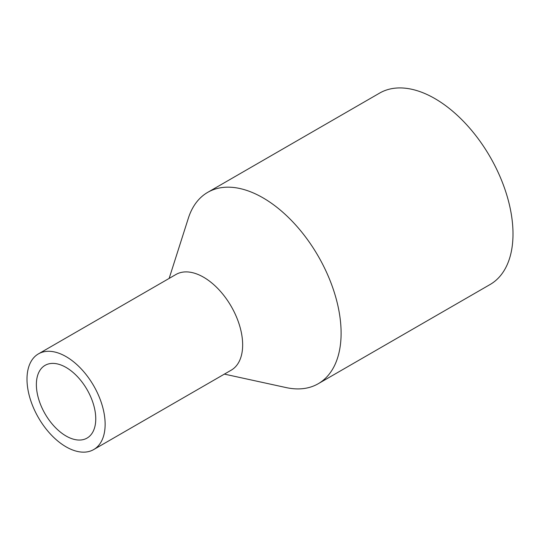 <?xml version="1.0" encoding="UTF-8"?>
<svg xmlns="http://www.w3.org/2000/svg" width="540" height="540" viewBox="0 0 540 540"><rect width="100%" height="100%" fill="white"/><g stroke="black" fill="none" stroke-linecap="round" stroke-linejoin="round"><path stroke-width="0.81" d="M169.142 278.417L188.359 218.174A110.498 63.794 60 0 1 207.718 192.348A110.498 63.794 60 0 1 292.869 221.954A110.498 63.794 60 0 1 341.105 333.153A110.498 63.794 60 0 1 318.215 383.738A110.498 63.794 60 0 1 286.173 387.592L224.39 374.112M318.215 383.738L490.118 284.499A110.498 63.794 -120 0 0 513 233.915A110.498 63.794 -120 0 0 464.764 122.708A110.498 63.794 -120 0 0 379.613 93.103L207.718 192.348M38.441 353.876L175.959 274.482A55.249 31.901 60 0 1 218.538 289.285A55.249 31.901 60 0 1 242.656 344.885A55.249 31.901 60 0 1 231.208 370.177L93.69 449.57A55.249 31.901 60 0 1 38.441 417.677A55.249 31.901 60 0 1 38.441 353.876A55.249 31.901 60 0 1 81.02 368.678A55.249 31.901 60 0 1 105.138 424.278A55.249 31.901 60 0 1 93.69 449.57M95.756 418.865A41.992 24.246 60 0 1 87.061 438.089A41.992 24.246 60 0 1 45.07 413.843A41.992 24.246 60 0 1 45.07 365.357A41.992 24.246 60 0 1 77.429 376.61A41.992 24.246 60 0 1 95.756 418.865"/></g></svg>
